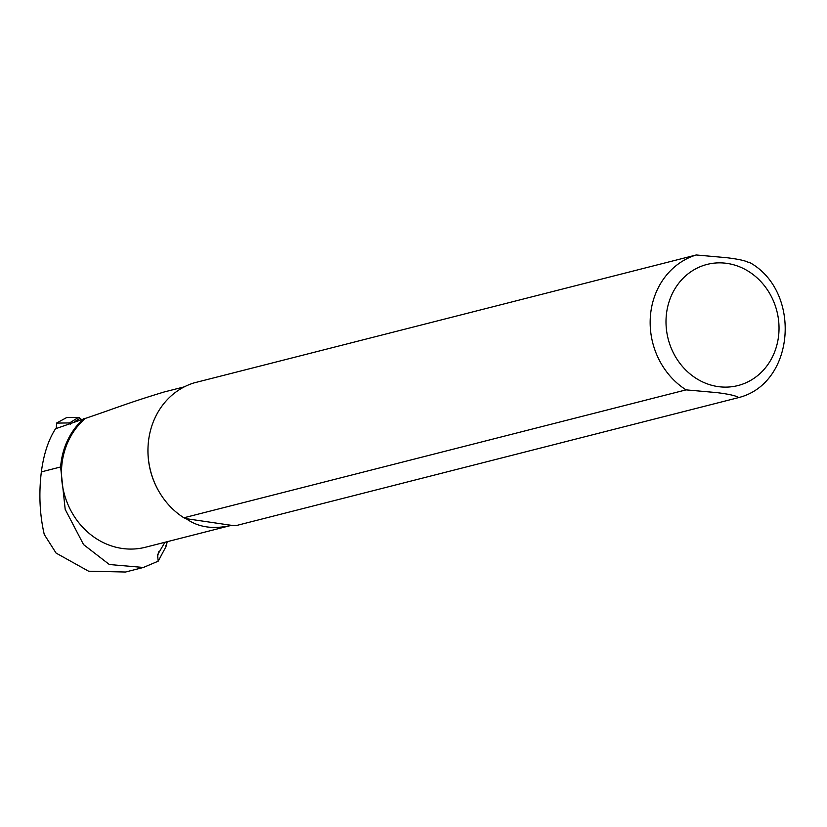 <?xml version="1.0" encoding="UTF-8"?>
<svg xmlns="http://www.w3.org/2000/svg" width="827" height="827" viewBox="0 0 827 827"><rect width="100%" height="100%" fill="white"/><g stroke="black" fill="none" stroke-linecap="round" stroke-linejoin="round"><path stroke-width="1.24" d="M167.209 541.695L165.948 546.709L165.814 545.52L165.948 546.709L158.164 561.202L157.595 554.762L164.935 542.274M748.776 262.707C746.378 260.887 739.09 259.223 726.902 257.724L696.22 254.974L194.025 382.901A74.409 66.791 75.7 0 0 148.023 447.211A74.409 66.791 75.7 0 0 159.559 492.52A74.409 66.791 75.7 0 0 183.883 517.785L186.158 518.674C198.284 527.378 213.376 529.6 231.436 525.331L236.439 525.517L738.738 397.57C795.595 383.159 801.766 290.525 748.962 262.097L748.962 262.097M738.635 397.601C736.268 395.782 728.98 394.117 716.761 392.608L686.079 389.868L183.883 517.785M148.023 447.211L148.002 447.696A72.921 65.457 75.7 0 0 159.311 492.106L159.559 492.52M84.189 418.348A73.52 65.984 75.7 0 0 60.619 466.976L41.35 471.886C43.707 454.137 48.442 439.768 55.533 428.758L85.429 418.369C112.007 409.551 125.001 403.865 164.16 391.977L184.359 386.829M85.429 418.369A72.921 65.457 75.7 0 0 69.023 506.91A72.921 65.457 75.7 0 0 145.397 547.257L231.446 525.331L186.158 518.674M41.35 471.886C38.714 493.678 39.686 514.549 44.265 534.49L56.081 553.087L88.603 571.209L125.497 572.026L143.381 567.467L158.164 561.202M60.619 466.976L65.188 509.37L83.558 544.59L109.35 564.521L143.381 567.467M56.536 428.386L56.598 423.104L56.257 428.489M56.598 423.104L69.592 422.928L70.502 424.148M56.712 422.969L66.77 417.501L78.317 417.47L69.592 422.928M74.213 421.904L79.526 418.586A1.189 0.92 -122 0 0 78.317 417.47A1.189 0.672 -90.2 0 1 78.834 417.511A1.189 0.889 -50 0 1 79.309 417.676A1.189 1.189 0 0 0 78.544 417.397L66.997 417.428M717.888 386.571A62.501 56.102 75.7 0 0 778.838 333.281A62.501 56.102 75.7 0 0 727.15 263.41A62.501 56.102 75.7 0 0 666.19 316.7A62.501 56.102 75.7 0 0 717.888 386.571M696.22 254.974A74.409 66.791 75.7 0 0 650.384 316.421A74.409 66.791 75.7 0 0 686.079 389.868M157.419 557.036L158.743 551.774M81.325 419.361L79.309 417.676A1.189 0.889 -50 0 1 79.526 418.586L80.715 419.578M166.134 546.171L167.25 541.685"/></g></svg>
